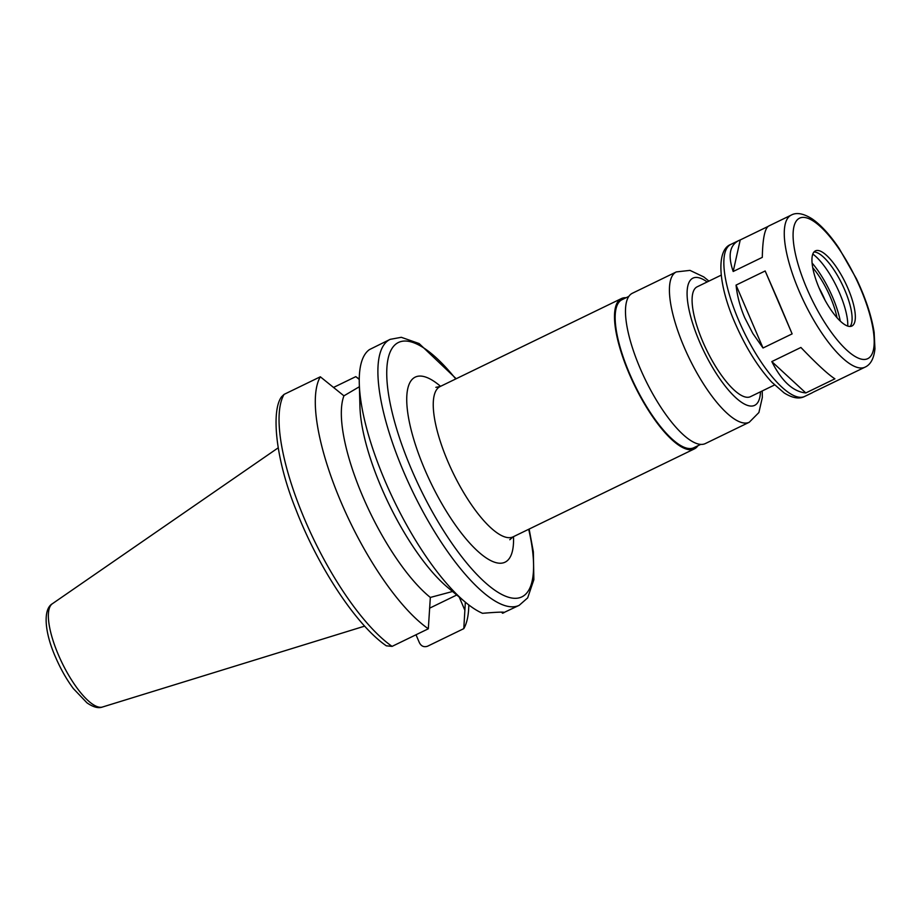<?xml version="1.0" encoding="UTF-8"?>
<svg xmlns="http://www.w3.org/2000/svg" width="921" height="921" viewBox="0 0 921 921"><rect width="100%" height="100%" fill="white"/><g stroke="black" fill="none" stroke-linecap="round" stroke-linejoin="round"><path stroke-width="1.38" d="M791.266 215.077A84.513 26.41 64.1 0 0 799.186 291.232A84.513 26.41 64.1 0 0 865.049 367.145C870.61 364.647 873.914 358.534 874.95 348.806L874.144 332.354C871.565 316.087 865.671 298.231 856.426 278.787L839.054 248.29C829.856 234.717 820.853 224.885 812.046 218.818C803.446 213.442 796.515 212.187 791.266 215.077L768.667 226.048C764.787 228.362 762.669 238.804 762.3 257.362L733.185 271.488C727.797 255.727 729.605 245.435 738.607 240.634L740.231 239.944L733.185 271.488M813.036 392.277L865.049 367.145M771.81 361.585L800.913 347.459C816.927 364.152 828.255 374.605 834.91 378.819L805.806 392.945C793.05 391.69 781.722 381.236 771.81 361.585L805.806 392.945M740.231 239.944L768.022 226.462M778.418 301.317L792.129 333.874L763.014 348L752.825 333.471L744.709 317.676C740.035 306.705 737.157 295.848 736.063 285.096L765.167 270.97L778.418 301.317M736.063 285.096L763.014 348M765.167 270.97L792.129 333.874M456.194 378.738L419.136 343.556L401.303 337.305L390.147 339.354L369.482 349.577A147.809 46.188 64.1 0 0 359.294 383.597A147.809 46.188 64.1 0 0 385.323 481.614A147.809 46.188 64.1 0 0 465.347 602.173A147.809 46.188 64.1 0 0 482.523 613.305C500.897 611.774 507.552 611.751 502.509 613.213L519.202 605.316L527.664 597.89L533.858 579.7L533.351 551.806L529.138 529.068M359.374 386.728L343.924 395.834L320.324 376.793L284.071 394.384L281.55 396.801C271.211 410.501 275.149 458.301 295.94 509.601C318.044 566.991 356.277 625.244 386.325 645.817L392.081 646.381L428.323 628.79L430.337 597.441L452.867 591.409M333.494 387.465L355.794 376.643L359.248 379.429M359.294 383.597L359.95 406.76A122.102 38.164 64.1 0 0 447.56 587.322L465.347 602.173L463.793 628.64L427.54 646.231C423.925 647.417 421.208 646.22 419.366 642.628L416.004 634.765M343.924 395.834A122.102 38.164 64.1 0 0 362.886 496.741A122.102 38.164 64.1 0 0 430.337 597.441M320.324 376.793A147.809 46.188 64.1 0 0 341.392 502.935A147.809 46.188 64.1 0 0 428.323 628.79M501.669 612.166L502.509 613.213M429.566 608.194L456.758 595.001M463.793 628.64A147.809 46.188 64.1 0 0 468.801 604.936M359.259 379.176A147.809 46.188 64.1 0 0 355.794 376.643M626.084 297.725A83.546 26.11 64.1 0 0 621.422 298.565A83.546 26.11 64.1 0 0 629.25 373.857A83.546 26.11 64.1 0 0 694.365 448.895A83.546 26.11 64.1 0 0 697.899 445.741M628.859 296.378L621.974 299.716A82.257 25.707 64.1 0 0 629.688 373.845A82.257 25.707 64.1 0 0 693.801 447.733L700.685 444.394M708.928 281.101L703.794 276.933L689.99 270.383L676.336 271.914L632.405 293.235A83.546 26.11 64.1 0 0 640.233 368.527A83.546 26.11 64.1 0 0 705.348 443.565L749.28 422.244L758.892 412.539L762.335 397.446L762.231 390.965M721.224 275.137L697.139 286.822A61.051 19.076 64.1 0 0 702.873 341.841A61.051 19.076 64.1 0 0 750.454 396.675L774.526 384.99M819.322 288.515A41.779 13.055 64.1 0 0 851.879 326.034A41.779 13.055 64.1 0 0 845.386 282.747A41.779 13.055 64.1 0 0 815.407 250.869A41.779 13.055 64.1 0 0 819.322 288.515M850.095 326.46A41.779 13.055 64.1 0 0 850.555 325.827A41.779 13.055 64.1 0 0 842.162 284.313A41.779 13.055 64.1 0 0 814.74 252.032A41.779 13.055 64.1 0 0 813.968 252.009M847.757 326.092A46.269 14.46 64.1 0 0 812.817 254.069M840.274 321.095A49.803 15.565 64.1 0 0 812.103 263.038M837.016 317.722A43.379 13.562 64.1 0 0 812.736 267.677M825.112 300.338A43.379 13.562 64.1 0 0 819.022 287.789M738.607 240.634L730.848 244.399A84.513 26.41 64.1 0 0 738.769 320.554A84.513 26.41 64.1 0 0 804.632 396.456L812.391 392.691M390.147 339.354A147.809 46.188 64.1 0 0 403.997 472.554A147.809 46.188 64.1 0 0 519.202 605.316M284.071 394.384A147.809 46.188 64.1 0 0 305.139 520.526A147.809 46.188 64.1 0 0 392.081 646.381M459.211 597.05L464.898 610.324M455.757 378.945A141.385 44.185 64.1 0 0 390.723 350.774A141.385 44.185 64.1 0 0 411.699 469.871A141.385 44.185 64.1 0 0 502.106 594.632A141.385 44.185 64.1 0 0 528.7 529.276M440.549 386.325A102.83 32.131 64.1 0 0 424.915 469.825A102.83 32.131 64.1 0 0 483.387 555.916A102.83 32.131 64.1 0 0 513.492 536.655M435.852 387.327L440.169 386.509A83.546 26.11 64.1 0 0 447.997 461.801A83.546 26.11 64.1 0 0 513.112 536.839L509.797 539.729M676.336 271.914A83.546 26.11 64.1 0 0 684.176 347.205A83.546 26.11 64.1 0 0 749.28 422.244M707.167 281.964A70.698 22.092 64.1 0 0 699.569 341.852A70.698 22.092 64.1 0 0 738.193 399.806A70.698 22.092 64.1 0 0 760.47 391.816M806.877 288.561A78.089 24.407 64.1 0 0 873.407 349.922A78.089 24.407 64.1 0 0 820.657 226.854A78.089 24.407 64.1 0 0 806.877 288.561M58.507 655.096A57.459 17.96 64.1 0 0 102.484 707.017C98.409 708.56 93.251 707.178 87.011 702.873L73.358 688.586C66.577 679.445 60.648 668.991 55.571 657.226C44.738 632.957 42.654 609.276 52.37 603.739A57.459 17.96 64.1 0 0 58.507 655.096M513.112 536.839L694.365 448.895M440.169 386.509L621.422 298.565M804.632 396.456C799.232 399.288 792.382 398.091 784.093 392.887L771.671 382.077C757.833 366.961 745.63 347.298 735.062 323.075C718.138 284.75 715.951 249.833 730.848 244.399M102.484 707.017L364.658 626.13M52.37 603.739L278.154 447.859"/></g></svg>
